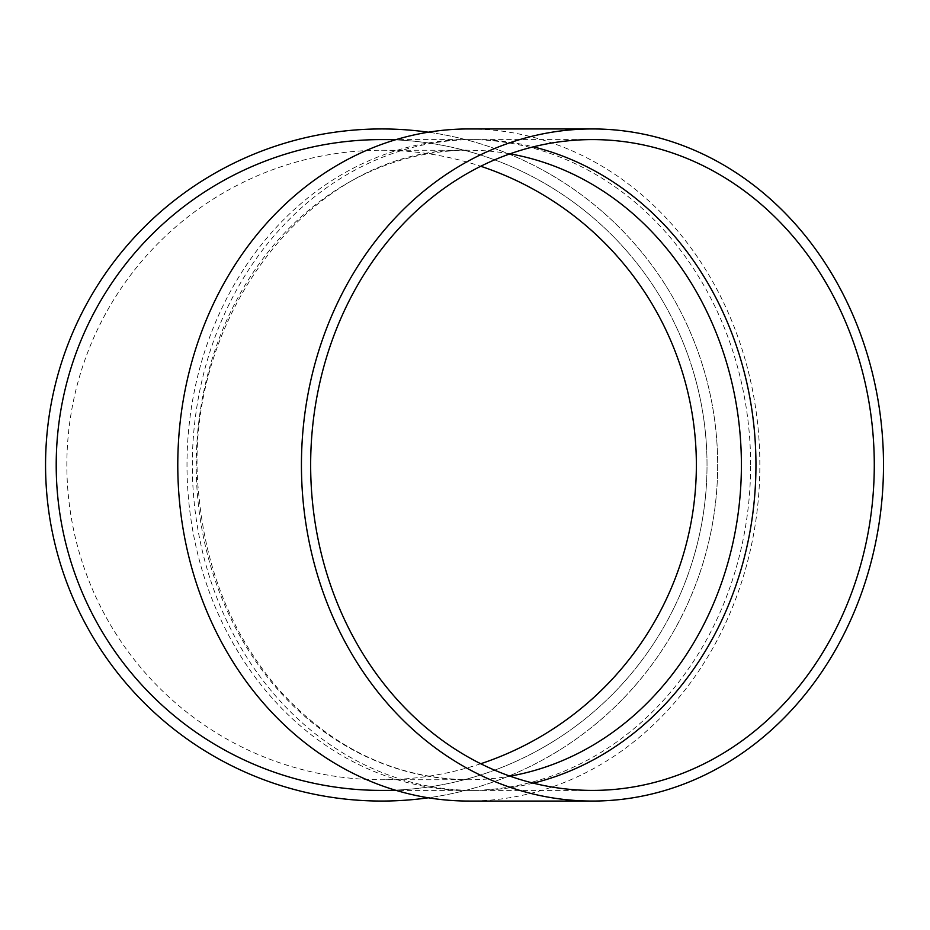 <?xml version="1.0" encoding="UTF-8"?>
<svg xmlns="http://www.w3.org/2000/svg" width="930" height="930" viewBox="0 0 930 930"><rect width="100%" height="100%" fill="white"/><g stroke="black" fill="none" stroke-linecap="round" stroke-linejoin="round"><path stroke-width="0.7" stroke-dasharray="4.65 3.49" d="M533.297 783.153A325.407 281.813 -90 0 1 474.137 790.407A325.407 281.813 -90 0 1 192.324 465A325.407 281.813 -90 0 1 474.137 139.593A325.407 281.813 -90 0 1 533.297 146.847M468.813 128.945A336.055 291.032 -90 0 1 759.845 465A336.055 291.032 -90 0 1 468.813 801.056M750.626 465A325.407 281.813 90 0 0 468.813 139.593A325.407 281.813 90 0 0 187 465A325.407 281.813 90 0 0 468.813 790.407A325.407 281.813 90 0 0 750.626 465M381.614 790.407A325.407 325.407 0 0 0 707.021 465A325.407 325.407 0 0 0 381.614 139.593A325.407 325.407 0 0 1 663.427 627.704A325.407 325.407 0 0 1 99.801 627.704A325.407 325.407 0 0 1 381.614 139.593A325.407 325.407 0 0 1 663.427 627.704A325.407 325.407 0 0 1 99.801 627.704A325.407 325.407 0 0 1 381.614 139.593M428.346 132.211A336.055 336.055 0 0 1 428.346 797.789M480.74 763.739A314.759 314.759 0 0 1 66.855 465A314.759 314.759 0 0 1 480.74 166.261M381.614 128.945A336.055 336.055 0 0 1 672.657 633.028A336.055 336.055 0 0 1 90.582 633.028A336.055 336.055 0 0 1 381.614 128.945M381.614 150.242L468.813 150.242A314.759 272.583 90 0 0 196.218 465A314.759 272.583 90 0 0 468.813 779.759A314.759 272.583 90 0 0 509.966 776.155M509.966 153.845A314.759 272.583 90 0 0 468.813 150.242C314.154 144.615 178.06 318.641 199.171 498.248C206.611 572.264 232.884 635.702 277.977 688.572C331.406 748.185 395.018 778.584 468.813 779.759L381.614 779.759M468.813 139.593L396.122 139.593M468.813 790.407L396.122 790.407M474.137 790.407L592.468 790.407M474.137 139.593L592.468 139.593"/><path stroke-width="1.4" d="M533.297 146.847A325.407 281.813 -90 0 1 755.951 465A325.407 281.813 -90 0 1 533.297 783.153M592.468 801.056L468.813 801.056A336.055 291.032 -90 0 1 177.781 465A336.055 291.032 -90 0 1 468.813 128.945L592.468 128.945A336.055 291.032 -90 0 1 883.5 465A336.055 291.032 -90 0 1 592.468 801.056A336.055 291.032 -90 0 1 301.436 465A336.055 291.032 -90 0 1 592.468 128.945M396.122 139.593L381.614 139.593A325.407 325.407 0 0 0 56.207 465A325.407 325.407 0 0 0 381.614 790.407L396.122 790.407M428.346 797.789A336.055 336.055 0 0 1 46.372 488.424A336.055 336.055 0 0 1 428.346 132.211M480.74 166.261A314.759 314.759 0 0 1 480.74 763.739M874.281 465A325.407 281.813 -90 0 1 592.468 790.407A325.407 281.813 -90 0 1 310.655 465A325.407 281.813 -90 0 1 592.468 139.593A325.407 281.813 -90 0 1 874.281 465M509.966 776.155A314.759 272.583 90 0 0 741.396 465A314.759 272.583 90 0 0 509.966 153.845"/></g></svg>
